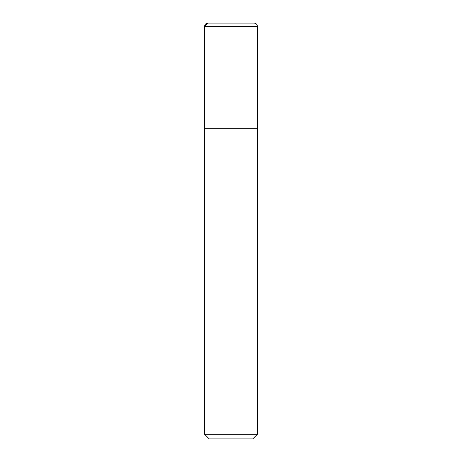 <?xml version="1.0" encoding="UTF-8"?>
<svg xmlns="http://www.w3.org/2000/svg" width="462" height="462" viewBox="0 0 462 462"><rect width="100%" height="100%" fill="white"/><g stroke="black" fill="none" stroke-linecap="round" stroke-linejoin="round"><path stroke-width="0.35" stroke-dasharray="2.31 1.73" d="M252.778 438.9L209.222 438.9M257.398 434.28L204.602 434.28M257.398 128.702L204.602 128.702L257.392 128.702L204.608 128.702L257.392 128.702L204.608 128.702L231 128.702L231 26.398M257.398 26.398L204.602 26.398"/><path stroke-width="0.69" d="M257.398 434.28L204.602 434.28L209.222 438.9L252.778 438.9L257.398 434.28L257.398 26.398C257.207 24.394 256.104 23.296 254.1 23.1L207.9 23.1L254.1 23.1M204.602 434.28L204.602 128.702L257.398 128.702M231 26.398L231 23.1L207.9 23.1L204.602 26.398L204.608 128.702L204.602 26.398C204.793 24.394 205.896 23.296 207.9 23.1M204.602 26.398L257.398 26.398"/></g></svg>
